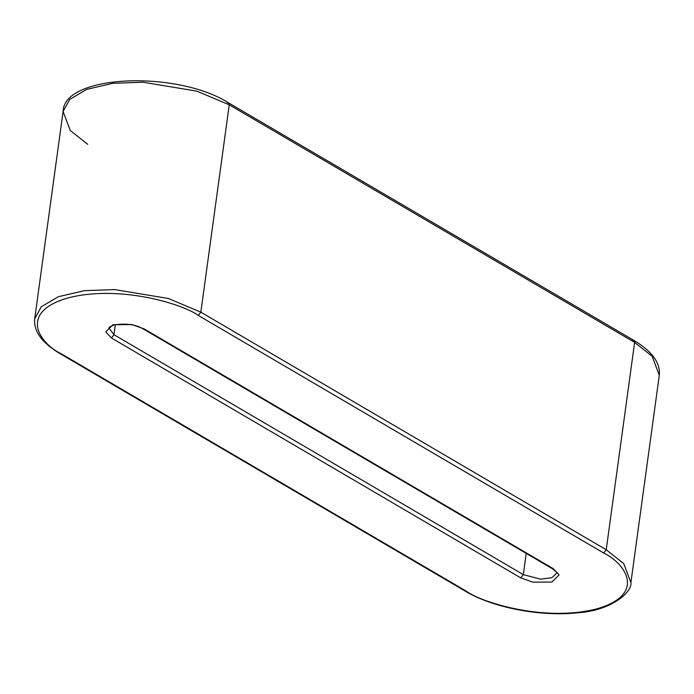 <?xml version="1.0" encoding="UTF-8"?>
<svg xmlns="http://www.w3.org/2000/svg" width="694" height="694" viewBox="0 0 694 694"><rect width="100%" height="100%" fill="white"/><g stroke="black" fill="none" stroke-linecap="round" stroke-linejoin="round"><path stroke-width="1.04" d="M606.226 549.752L634.628 342.402L229.254 104.811L200.844 312.17L606.226 549.752L623.741 563.606L630.898 582.587L623.741 563.606L606.226 549.752L603.685 553.023L198.302 315.432C182.843 303.989 119.047 284.401 67.457 298.082C17.558 312.76 40.209 343.842 61.185 353.749L466.559 591.331C482.026 602.782 545.814 622.362 597.413 608.681C647.302 594.003 624.661 562.929 603.685 553.023C624.661 562.929 647.302 594.003 597.413 608.681C545.814 622.362 482.026 602.782 466.559 591.331L61.185 353.749L60.048 353.645L61.185 353.749C40.209 343.842 17.558 312.76 67.457 298.082C119.047 284.401 182.843 303.989 198.302 315.432L200.844 312.17L229.254 104.811L196.81 91.148L143.077 82.222L112.784 83.315L86.724 89.37L69.652 99.476L63.102 111.508L69.652 99.476L86.724 89.37L112.784 83.315L143.077 82.222L196.81 91.148L229.254 104.811L228.569 102.868L229.254 104.811L634.628 342.402L606.226 549.752L200.844 312.17L168.408 298.498L114.675 289.58L84.373 290.665L58.322 296.72L41.25 306.835L34.7 318.867L41.25 306.835L58.322 296.72L84.373 290.665L114.675 289.58L168.408 298.498L200.844 312.17L198.302 315.432L603.685 553.023L606.226 549.752M115.369 324.618L113.99 334.725L523.319 574.632L526.226 553.396L523.319 574.632L540.548 579.152L551.825 577.72L556.545 573.287L551.825 577.72L540.548 579.152L523.319 574.632L520.778 577.894L111.448 337.995L105.809 331.871L112.94 324.74L131.929 324.566L144.092 328.869L553.422 568.776L559.06 574.901L551.93 582.032L532.94 582.197L520.778 577.894L532.94 582.197L551.93 582.032L559.06 574.901L553.422 568.776L144.092 328.869L131.929 324.566L112.94 324.74L105.809 331.871L111.448 337.995L113.99 334.725L115.369 324.618M659.3 375.237L652.152 356.256L634.628 342.402L633.952 340.45L634.628 342.402L652.152 356.256L659.3 375.237L630.898 582.587C632.494 592.008 611.128 611.058 576.393 612.88C539.871 616.766 492.358 607.441 465.431 591.236L466.559 591.331L465.431 591.236L60.048 353.645C41.952 342.836 33.503 331.246 34.7 318.867L63.102 111.508C63.605 74.466 177.005 70.111 228.569 102.868L633.952 340.45C652.048 351.259 660.497 362.849 659.3 375.237M109.053 328.158L113.99 334.725L109.053 328.158C108.611 327.438 110.346 326.345 114.241 324.896C126.1 323.17 135.677 324.462 142.955 328.774L552.285 568.672L553.422 568.776L552.285 568.672C556.146 571.596 557.568 573.14 556.545 573.287M113.99 334.725L111.448 337.995L520.778 577.894L523.319 574.632L113.99 334.725M87.774 144.343L70.259 130.489L63.102 111.508M227.441 102.764L228.569 102.868M632.815 340.346L633.952 340.45"/></g></svg>
